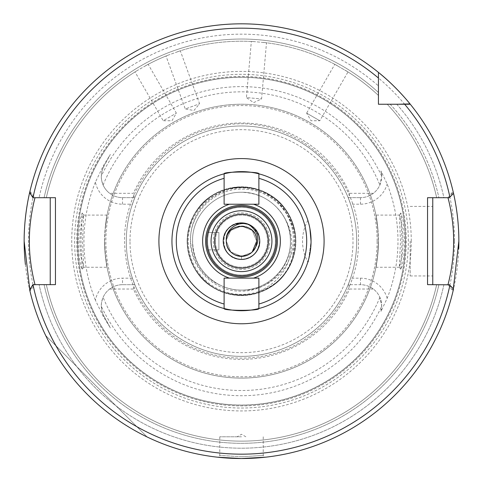<?xml version="1.0" encoding="UTF-8"?>
<svg xmlns="http://www.w3.org/2000/svg" width="483" height="483" viewBox="0 0 483 483"><rect width="100%" height="100%" fill="white"/><g stroke="black" fill="none" stroke-linecap="round" stroke-linejoin="round"><path stroke-width="0.36" stroke-dasharray="2.42 1.81" d="M402.273 255.761L399.338 267.208L400.467 241.174L399.411 215.092L401.645 222.729L403.275 241.174L402.273 255.761M402.019 241.174L400.866 269.369L402.061 266.471L403.812 256.968L404.82 241.174L403.082 220.64L400.866 212.979L402.019 241.174M80.727 255.755L79.725 241.174L81.355 222.735L83.589 215.092L82.533 241.174L83.662 267.208L80.727 255.755M78.18 241.174L79.182 256.962L80.939 266.471L82.134 269.369L80.981 241.174L82.134 212.979L79.918 220.646L78.18 241.174M241.5 456.755L219.765 455.451L241.5 456.755L263.235 455.451L241.5 456.755M241.162 458.524L240.733 458.524M224.112 304.018L224.112 278.123L258.888 278.123L258.888 308.516A69.552 69.552 0 0 0 311.052 241.174C307.436 268.844 307.436 268.844 311.052 241.174A69.552 69.552 0 0 0 258.888 173.832M218.896 249.868L207.829 249.868C207.455 249.355 207.086 246.457 206.724 241.174C207.086 246.457 207.455 249.355 207.829 249.868L218.896 249.868L218.896 232.48L207.829 232.48C207.455 232.999 207.086 235.897 206.724 241.174A34.776 34.776 0 0 0 241.5 275.95A34.776 34.776 0 0 0 276.276 241.174A34.776 34.776 0 0 0 241.5 206.398A34.776 34.776 0 0 0 206.724 241.174C207.086 235.891 207.455 232.993 207.829 232.48L218.896 232.48L218.896 249.868M306.639 113.137L319.812 120.744L306.639 113.137L311.028 120.744L319.812 120.744L347.995 71.931L334.822 64.324L306.639 113.137M334.822 64.324L347.995 71.931M251.335 41.453L254.233 41.616L251.335 41.453L246.427 97.608L261.581 98.93L246.427 97.608L253.617 102.644L261.581 98.93L266.495 42.782L254.233 41.616L266.495 42.782M166.007 56.01L168.706 54.935L166.007 56.01L185.291 108.977L199.588 103.773L185.291 108.977L193.937 110.504L199.588 103.773L180.31 50.806L168.706 54.935L180.31 50.806M135.005 71.931L137.474 70.403L135.005 71.931L163.188 120.744L176.361 113.137L163.188 120.744L171.972 120.744L176.361 113.137L148.178 64.324L137.474 70.403L148.178 64.324M223.243 241.174A18.257 18.257 0 0 1 241.5 222.917A18.257 18.257 0 0 1 259.757 241.174A18.257 18.257 0 0 1 241.5 259.431A18.257 18.257 0 0 1 223.243 241.174M256.69 241.174C257.632 221.576 225.368 221.576 226.31 241.174L226.364 239.87L230.759 230.433L241.5 225.984L252.241 230.433L256.69 241.174C257.632 221.576 225.368 221.576 226.31 241.174L226.364 239.87L230.759 230.433L241.5 225.984L252.241 230.433L256.69 241.174C257.632 221.576 225.368 221.576 226.31 241.174L226.316 240.631L226.31 241.174A15.19 15.19 0 0 1 241.5 225.984A15.19 15.19 0 0 1 256.69 241.174C257.632 221.576 225.368 221.576 226.31 241.174C225.368 260.778 257.632 260.778 256.69 241.174C257.632 221.576 225.368 221.576 226.31 241.174C225.368 260.778 257.632 260.778 256.69 241.174C257.632 221.576 225.368 221.576 226.31 241.174C225.368 260.778 257.632 260.778 256.69 241.174C257.632 221.576 225.368 221.576 226.31 241.174C225.368 260.778 257.632 260.778 256.69 241.174C257.632 221.576 225.368 221.576 226.31 241.174C225.368 260.778 257.632 260.778 256.69 241.174C257.632 221.576 225.368 221.576 226.31 241.174C225.368 260.778 257.632 260.778 256.69 241.174C257.632 221.576 225.368 221.576 226.31 241.174C225.368 260.778 257.632 260.778 256.69 241.174C257.632 221.576 225.368 221.576 226.31 241.174C225.368 260.778 257.632 260.778 256.69 241.174C257.632 221.576 225.368 221.576 226.31 241.174C225.368 260.778 257.632 260.778 256.69 241.174C257.632 260.778 225.368 260.778 226.31 241.174C225.368 260.778 257.632 260.778 256.69 241.174A15.19 15.19 0 0 1 241.5 256.37A15.19 15.19 0 0 1 226.31 241.174C225.368 260.778 257.632 260.778 256.69 241.174C255.791 250.405 250.725 255.465 241.5 256.37L241.5 259.323L241.5 256.37L251.625 252.506L241.5 256.37L230.759 251.921L226.31 241.174C225.658 253.768 242.617 261.418 251.625 252.506L241.5 256.37L230.759 251.921L226.31 241.174L230.759 251.921L241.5 256.37L251.625 252.506L241.5 256.37L230.759 251.921L226.31 241.174L230.759 251.921L241.5 256.37L251.625 252.506L241.5 256.37L230.759 251.921L226.31 241.174L230.759 251.921L241.5 256.37L251.625 252.506L241.5 256.37L230.759 251.921L226.31 241.174L230.759 251.921L241.5 256.37L251.625 252.506L241.5 256.37L230.759 251.921L226.31 241.174L230.759 251.921L241.5 256.37L251.625 252.506M215.418 241.174A26.082 26.082 0 0 1 241.5 215.092A26.082 26.082 0 0 1 267.582 241.174A26.082 26.082 0 0 1 241.5 267.256A26.082 26.082 0 0 1 215.418 241.174A26.082 26.082 0 0 1 241.5 215.092A26.082 26.082 0 0 1 267.582 241.174A26.082 26.082 0 0 1 241.5 267.256A26.082 26.082 0 0 1 215.418 241.174M380.96 311.42L381.691 305.902A21.216 21.216 0 0 1 380.96 311.42L387.161 298.343A156.48 156.48 0 0 0 387.161 184.005L380.96 170.934A21.216 21.216 0 0 1 360.475 197.662C365.239 197.619 369.531 196.17 373.341 193.315A21.216 21.216 0 0 0 379.88 185.025L381.691 176.446L380.96 170.934A21.216 21.216 0 0 1 381.691 176.446M387.161 298.343A27.736 27.736 0 0 0 360.475 278.166L350.592 278.166L348.158 284.686L360.475 284.686A21.216 21.216 0 0 1 381.691 305.902L379.88 297.329A21.216 21.216 0 0 0 373.341 289.033C369.531 286.184 365.239 284.735 360.475 284.686L348.702 284.686L349.583 289.033L373.341 289.033M241.5 436.789L219.765 436.789L241.5 436.789M447.97 284.644L453.048 291.062L453.193 290.446L449.299 284.644L432.768 284.644L432.768 197.704L449.299 197.704L453.193 191.908A217.35 217.35 0 0 0 410.29 104.243A217.35 217.35 0 0 1 453.537 193.411L449.244 197.704L443.901 197.704L449.299 197.704M410.164 241.174L410.164 275.95L410.164 241.174M83.589 215.092L107.075 215.092L105.149 228.574L104.672 241.174L105.149 253.774C108.91 277.212 105.68 267.159 104.569 241.174C105.68 215.195 108.91 205.124 105.149 228.574A136.93 136.93 0 0 1 377.851 228.574C374.09 205.136 377.32 215.195 378.43 241.174C377.32 267.159 374.09 277.23 377.851 253.774L378.328 241.174L377.851 228.574L375.925 215.092L399.411 215.092M269.755 241.174A28.255 28.255 0 0 0 241.5 212.918A28.255 28.255 0 0 0 213.244 241.174A28.255 28.255 0 0 0 241.5 269.429A28.255 28.255 0 0 0 269.755 241.174M290.361 239.091L290.434 241.174C291.454 267.999 267.322 291.986 240.631 291.146C213.951 291.696 190.145 267.793 190.501 241.174C189.427 213.299 214.543 188.304 242.309 189.137C270.142 188.563 294.914 213.365 294.57 241.174L292.819 255.386A53.251 53.251 0 0 0 241.5 187.923A53.251 53.251 0 0 0 188.249 241.174A53.251 53.251 0 0 0 258.846 291.521C280.551 281.637 291.497 264.859 291.69 241.174C291.207 232.377 288.599 224.227 283.853 216.722A48.904 48.904 0 0 1 290.361 239.091C290.132 213.667 266.688 191.787 241.5 192.27C215.545 191.781 191.739 214.869 192.596 241.174C191.739 267.485 215.545 290.567 241.5 290.078C267.455 290.567 291.261 267.485 290.404 241.174C291.261 214.869 267.455 191.781 241.5 192.27C215.545 191.781 191.739 214.869 192.596 241.174C191.739 267.485 215.545 290.567 241.5 290.078C267.455 290.567 291.261 267.485 290.404 241.174C291.261 214.869 267.455 191.781 241.5 192.27C215.545 191.781 191.739 214.869 192.596 241.174C191.739 267.485 215.545 290.567 241.5 290.078C267.455 290.567 291.261 267.485 290.404 241.174C291.261 214.869 267.455 191.781 241.5 192.27C215.545 191.781 191.739 214.869 192.596 241.174C191.739 267.485 215.545 290.567 241.5 290.078C267.455 290.567 291.261 267.485 290.404 241.174C291.261 214.869 267.455 191.781 241.5 192.27C215.545 191.781 191.739 214.869 192.596 241.174C191.739 267.485 215.545 290.567 241.5 290.078C267.455 290.567 291.261 267.485 290.404 241.174C291.261 214.869 267.455 191.781 241.5 192.27C215.545 191.781 191.739 214.869 192.596 241.174C191.739 267.485 215.545 290.567 241.5 290.078C267.455 290.567 291.261 267.485 290.404 241.174C291.261 214.869 267.455 191.781 241.5 192.27C215.545 191.781 191.739 214.869 192.596 241.174C191.739 267.485 215.545 290.567 241.5 290.078C267.455 290.567 291.261 267.485 290.404 241.174C291.261 214.869 267.455 191.781 241.5 192.27C215.545 191.781 191.739 214.869 192.596 241.174C191.739 267.485 215.545 290.567 241.5 290.078C267.455 290.567 291.261 267.485 290.404 241.174C291.261 214.869 267.455 191.781 241.5 192.27C215.545 191.781 191.739 214.869 192.596 241.174C191.739 267.485 215.545 290.567 241.5 290.078C267.455 290.567 291.261 267.485 290.404 241.174C291.261 214.869 267.455 191.781 241.5 192.27C215.545 191.781 191.739 214.869 192.596 241.174C191.739 267.485 215.545 290.567 241.5 290.078C267.455 290.567 291.261 267.485 290.404 241.174C291.261 214.869 267.455 191.781 241.5 192.27C215.545 191.781 191.739 214.869 192.596 241.174C191.739 267.485 215.545 290.567 241.5 290.078C267.455 290.567 291.261 267.485 290.404 241.174C291.261 214.869 267.455 191.781 241.5 192.27C215.545 191.781 191.739 214.869 192.596 241.174C191.739 267.485 215.545 290.567 241.5 290.078C267.455 290.567 291.261 267.485 290.404 241.174C291.261 214.869 267.455 191.781 241.5 192.27C215.545 191.781 191.739 214.869 192.596 241.174C191.739 267.485 215.545 290.567 241.5 290.078C266.888 291.503 290.374 270.758 292.867 245.69C296.447 220.683 279.108 195.289 254.831 188.72C230.113 182.719 202.745 197.185 194.003 221.009C184.403 244.404 195.549 274.048 218.871 284.529A48.904 48.904 0 0 0 241.5 290.078M104.569 241.174A136.93 136.93 0 0 1 241.5 104.243A136.93 136.93 0 0 1 378.43 241.174A136.93 136.93 0 0 1 241.5 378.104A136.93 136.93 0 0 1 104.569 241.174A136.93 136.93 0 0 0 241.5 378.104A136.93 136.93 0 0 0 378.43 241.174M110.353 154.421L103.887 166.309L110.353 154.421L103.241 165.959L95.386 182.188A27.736 27.736 0 0 0 122.525 204.182L132.408 204.182A115.196 115.196 0 0 0 126.304 241.174A115.196 115.196 0 0 1 241.5 125.978A115.196 115.196 0 0 1 356.695 241.174A115.196 115.196 0 0 0 350.592 204.182L360.475 204.182A27.736 27.736 0 0 0 387.161 184.005M132.408 204.182L134.842 197.662A115.196 115.196 0 0 1 348.158 197.662L350.592 204.182M350.592 278.166A115.196 115.196 0 0 0 356.695 241.174A115.196 115.196 0 0 1 241.5 356.369A115.196 115.196 0 0 1 126.304 241.174A115.196 115.196 0 0 1 241.5 125.978A115.196 115.196 0 0 1 356.695 241.174A115.196 115.196 0 0 1 241.5 356.369A115.196 115.196 0 0 1 126.304 241.174A115.196 115.196 0 0 1 241.5 125.978A115.196 115.196 0 0 1 356.695 241.174A115.196 115.196 0 0 1 241.5 356.369A115.196 115.196 0 0 1 126.304 241.174A115.196 115.196 0 0 0 132.408 278.166L122.525 278.166A27.736 27.736 0 0 0 95.386 300.16L103.241 316.389L110.353 327.927L103.887 316.039L110.353 327.927M283.853 216.722C274.06 201.085 259.939 192.934 241.5 192.27C215.545 191.781 191.739 214.869 192.596 241.174C193.23 260.488 201.991 274.942 218.871 284.529M187.162 241.174A54.337 54.337 0 0 1 241.5 186.836A54.337 54.337 0 0 1 295.837 241.174A54.337 54.337 0 0 1 241.5 295.511A54.337 54.337 0 0 1 187.162 241.174A54.337 54.337 0 0 1 241.5 186.836A54.337 54.337 0 0 1 295.837 241.174A54.337 54.337 0 0 1 241.5 295.511A54.337 54.337 0 0 1 187.162 241.174M258.888 178.33L258.888 204.224L224.112 204.224L224.112 173.832A69.552 69.552 0 0 0 224.112 308.516A69.552 69.552 0 0 1 171.948 241.174M25.406 264.503A217.35 217.35 0 0 0 249.451 458.379A217.35 217.35 0 0 0 458.723 248.642M411.268 241.174A169.768 169.768 0 0 0 241.5 71.406A169.768 169.768 0 0 0 71.732 241.174A169.768 169.768 0 0 0 241.5 410.942A169.768 169.768 0 0 0 411.268 241.174M405.388 241.174A163.888 163.888 0 0 0 241.5 77.292A163.888 163.888 0 0 0 77.612 241.174A163.888 163.888 0 0 0 241.5 405.062A163.888 163.888 0 0 0 405.388 241.174A163.888 163.888 0 0 0 241.5 77.292A163.888 163.888 0 0 0 77.612 241.174A163.888 163.888 0 0 0 241.5 405.062A163.888 163.888 0 0 0 405.388 241.174A163.888 163.888 0 0 1 241.5 405.062A163.888 163.888 0 0 1 77.612 241.174A163.888 163.888 0 0 0 241.5 405.062A163.888 163.888 0 0 0 405.388 241.174M76.743 241.174A164.757 164.757 0 0 0 241.5 405.931A164.757 164.757 0 0 0 406.257 241.174A164.757 164.757 0 0 0 241.5 76.423A164.757 164.757 0 0 0 76.743 241.174M95.386 182.188A157.567 157.567 0 0 0 95.386 300.16M101.309 306.234C101.877 308.927 100.386 308.214 103.887 316.039A21.216 21.216 0 0 1 122.525 284.686C117.761 284.735 113.469 286.184 109.659 289.033A21.216 21.216 0 0 0 103.121 297.329C101.702 301.211 101.098 304.181 101.309 306.234A154.548 154.548 0 0 0 381.691 306.234M275.407 241.174A33.907 33.907 0 0 0 241.5 207.267A33.907 33.907 0 0 0 207.593 241.174A33.907 33.907 0 0 0 241.5 275.081A33.907 33.907 0 0 0 275.407 241.174A33.907 33.907 0 0 0 241.5 207.267A33.907 33.907 0 0 0 207.593 241.174A33.907 33.907 0 0 0 241.5 275.081A33.907 33.907 0 0 0 275.407 241.174A33.907 33.907 0 0 1 241.5 275.081A33.907 33.907 0 0 1 207.593 241.174A33.907 33.907 0 0 0 241.5 275.081A33.907 33.907 0 0 0 275.407 241.174M147.128 436.97A217.35 217.35 0 0 1 45.71 335.546A217.35 217.35 0 0 0 147.128 436.97L45.71 335.546L147.128 436.97M250.623 458.331L241.5 458.524M453.193 290.446A217.35 217.35 0 0 1 29.807 290.446L29.952 291.062L35.03 284.644L50.232 284.644L50.232 197.704L55.448 197.704M307.955 220.659L308.172 221.365M309.289 225.621L309.917 228.67M378.43 95.453A199.962 199.962 0 0 0 345.526 70.403A199.962 199.962 0 0 1 378.43 95.453A199.962 199.962 0 0 0 345.526 70.403A199.962 199.962 0 0 1 378.43 95.453L378.43 92.482A202.136 202.136 0 0 0 44.092 197.704L50.232 197.704M46.32 197.704A199.962 199.962 0 0 1 137.474 70.403A199.962 199.962 0 0 0 46.32 197.704M145.624 65.7A199.962 199.962 0 0 1 168.706 54.935A199.962 199.962 0 0 0 145.624 65.7M177.551 51.717A199.962 199.962 0 0 1 254.233 41.616A199.962 199.962 0 0 0 177.551 51.717M263.609 42.438A199.962 199.962 0 0 1 337.375 65.7A199.962 199.962 0 0 0 263.609 42.438A199.962 199.962 0 0 1 337.375 65.7A199.962 199.962 0 0 0 263.609 42.438M373.341 193.315L349.583 193.315A118.208 118.208 0 0 0 133.417 193.315L109.659 193.315C113.469 196.17 117.761 197.619 122.525 197.662L134.298 197.662L133.417 193.315M134.298 197.662L122.525 197.662A21.216 21.216 0 0 1 103.887 166.309C100.373 174.164 101.877 173.409 101.309 176.114C101.098 178.173 101.702 181.143 103.121 185.025A21.216 21.216 0 0 0 109.659 193.315M348.158 197.662L360.475 197.662L348.158 197.662M349.583 193.315L348.702 197.662M33.701 197.704L29.807 191.908A217.35 217.35 0 0 1 378.43 72.384L378.43 85.914L378.43 72.384A217.35 217.35 0 0 0 29.632 192.669A217.35 217.35 0 0 1 378.43 72.384A217.35 217.35 0 0 0 29.632 192.669L32.965 197.704L39.099 197.704A207.014 207.014 0 0 1 378.43 85.914A207.014 207.014 0 0 0 39.099 197.704L44.092 197.704A202.136 202.136 0 0 1 378.43 92.482M410.29 104.243L378.43 104.243L378.43 72.384M396.76 104.243A207.014 207.014 0 0 1 443.901 197.704L438.908 197.704L443.901 197.704A207.014 207.014 0 0 0 396.76 104.243M436.68 197.704L438.908 197.704L436.68 197.704A199.962 199.962 0 0 0 387.221 104.243L390.192 104.243L387.221 104.243A199.962 199.962 0 0 1 436.68 197.704A199.962 199.962 0 0 0 387.221 104.243A199.962 199.962 0 0 1 436.68 197.704M449.299 284.644L443.901 284.644L449.244 284.644L453.537 288.943A217.35 217.35 0 0 1 29.632 289.685L32.965 284.644L44.092 284.644L33.701 284.644L29.807 290.446M443.901 284.644A207.014 207.014 0 0 1 39.099 284.644A207.014 207.014 0 0 0 443.901 284.644L438.908 284.644L443.901 284.644M438.908 284.644L436.68 284.644A199.962 199.962 0 0 1 46.32 284.644L44.092 284.644L46.32 284.644A199.962 199.962 0 0 0 436.68 284.644L438.908 284.644A202.136 202.136 0 0 1 44.092 284.644A202.136 202.136 0 0 0 438.908 284.644M109.659 289.033L133.417 289.033A118.208 118.208 0 0 0 349.583 289.033M453.537 193.411A217.35 217.35 0 0 0 410.019 103.905A217.35 217.35 0 0 1 453.537 193.411M292.819 255.386C290.615 264.31 286.425 272.158 280.261 278.945C274.072 284.831 266.936 289.027 258.846 291.521M399.411 267.256L375.925 267.256L377.851 253.774A136.93 136.93 0 0 1 105.149 253.774L107.075 267.256L83.589 267.256M348.702 284.686L348.158 284.686A115.196 115.196 0 0 1 134.842 284.686L132.408 278.166M134.842 284.686L122.525 284.686L134.842 284.686M133.417 289.033L134.298 284.686M432.768 284.644L427.552 284.644M427.552 197.704L432.768 197.704M432.768 241.174L432.768 275.95L432.768 241.174M35.03 284.644L33.701 284.644M55.448 284.644L50.232 284.644M280.261 278.945C296.791 263.235 300.523 233.893 288.369 214.114C277.532 196.804 261.907 187.784 241.5 187.054C221.093 187.784 205.468 196.804 194.631 214.114C185.061 232.154 185.061 250.194 194.631 268.234C205.468 285.544 221.093 294.564 241.5 295.294C261.907 294.564 277.532 285.544 288.369 268.234C297.939 250.194 297.939 232.154 288.369 214.114C277.532 196.804 261.907 187.784 241.5 187.054C221.093 187.784 205.468 196.804 194.631 214.114C185.061 232.154 185.061 250.194 194.631 268.234C205.468 285.544 221.093 294.564 241.5 295.294C261.907 294.564 277.532 285.544 288.369 268.234C297.939 250.194 297.939 232.154 288.369 214.114C277.532 196.804 261.907 187.784 241.5 187.054C221.093 187.784 205.468 196.804 194.631 214.114C185.061 232.154 185.061 250.194 194.631 268.234C205.468 285.544 221.093 294.564 241.5 295.294C261.907 294.564 277.532 285.544 288.369 268.234C297.939 250.194 297.939 232.154 288.369 214.114C277.532 196.804 261.907 187.784 241.5 187.054C221.093 187.784 205.468 196.804 194.631 214.114C185.061 232.154 185.061 250.194 194.631 268.234C213.039 303.813 269.961 303.813 288.369 268.234C297.939 250.194 297.939 232.154 288.369 214.114C269.961 178.541 213.039 178.541 194.631 214.114C185.061 232.154 185.061 250.194 194.631 268.234C213.039 303.813 269.961 303.813 288.369 268.234C297.939 250.194 297.939 232.154 288.369 214.114C269.961 178.541 213.039 178.541 194.631 214.114C185.061 232.154 185.061 250.194 194.631 268.234C205.468 285.544 221.093 294.564 241.5 295.294C261.907 294.564 277.532 285.544 288.369 268.234C297.939 250.194 297.939 232.154 288.369 214.114C277.532 196.804 261.907 187.784 241.5 187.054C221.093 187.784 205.468 196.804 194.631 214.114C185.061 232.154 185.061 250.194 194.631 268.234C205.468 285.544 221.093 294.564 241.5 295.294C261.907 294.564 277.532 285.544 288.369 268.234C306.325 238.982 289.269 196.315 254.831 188.72M249.156 224.722C266.592 231.623 260.24 260.415 241.5 259.323C225.959 260.162 217.084 238.741 228.664 228.344C239.061 216.764 260.488 225.633 259.649 241.174C260.488 256.714 239.061 265.59 228.664 254.01C217.084 243.613 225.959 222.192 241.5 223.025C257.041 222.192 265.916 243.613 254.336 254.01C243.939 265.59 222.512 256.714 223.351 241.174C222.512 225.633 243.939 216.764 254.336 228.344C265.916 238.741 257.041 260.162 241.5 259.323C225.959 260.162 217.084 238.741 228.664 228.344C239.061 216.764 260.488 225.633 259.649 241.174C260.488 256.714 239.061 265.59 228.664 254.01C217.084 243.613 225.959 222.192 241.5 223.025C257.041 222.192 265.916 243.613 254.336 254.01C243.939 265.59 222.512 256.714 223.351 241.174C222.228 217.761 260.772 217.761 259.649 241.174C260.488 256.714 239.061 265.59 228.664 254.01C217.084 243.613 225.959 222.192 241.5 223.025C257.041 222.192 265.916 243.613 254.336 254.01C243.939 265.59 222.512 256.714 223.351 241.174C222.512 225.633 243.939 216.764 254.336 228.344C265.916 238.741 257.041 260.162 241.5 259.323C225.959 260.162 217.084 238.741 228.664 228.344C244.428 210.993 271.681 238.246 254.336 254.01C243.939 265.59 222.512 256.714 223.351 241.174C222.512 225.633 243.939 216.764 254.336 228.344C265.916 238.741 257.041 260.162 241.5 259.323C218.087 260.446 218.087 221.908 241.5 223.025C257.041 222.192 265.916 243.613 254.336 254.01C243.939 265.59 222.512 256.714 223.351 241.174C222.512 225.633 243.939 216.764 254.336 228.344C265.916 238.741 257.041 260.162 241.5 259.323M360.475 197.662L360.475 204.182M360.475 278.166L360.475 284.686A21.216 21.216 0 0 1 381.691 305.902M377.126 241.174A135.626 135.626 0 0 0 241.5 105.548A135.626 135.626 0 0 0 105.874 241.174A135.626 135.626 0 0 0 241.5 376.8A135.626 135.626 0 0 0 377.126 241.174M105.149 228.574A136.93 136.93 0 0 1 377.851 228.574M129.999 241.174A111.501 111.501 0 0 1 241.5 129.673A111.501 111.501 0 0 1 353.001 241.174A111.501 111.501 0 0 1 241.5 352.675A111.501 111.501 0 0 1 129.999 241.174M454.503 241.174A213.003 213.003 0 0 1 241.5 454.177A213.003 213.003 0 0 1 28.497 241.174A213.003 213.003 0 0 1 241.5 28.171A213.003 213.003 0 0 1 454.503 241.174M408.358 241.174A166.858 166.858 0 0 0 241.5 74.322A166.858 166.858 0 0 0 74.642 241.174A166.858 166.858 0 0 0 241.5 408.032A166.858 166.858 0 0 0 408.358 241.174M405.472 241.174A163.972 163.972 0 0 0 241.5 77.202A163.972 163.972 0 0 0 77.528 241.174A163.972 163.972 0 0 0 241.5 405.152A163.972 163.972 0 0 0 405.472 241.174M207.533 241.174A33.967 33.967 0 0 0 241.5 275.141A33.967 33.967 0 0 0 275.467 241.174A33.967 33.967 0 0 0 241.5 207.207A33.967 33.967 0 0 0 207.533 241.174M258.888 308.516A69.552 69.552 0 0 0 311.052 241.174M103.121 185.025A149.338 149.338 0 0 1 379.88 185.025M381.691 176.114A154.548 154.548 0 0 0 101.309 176.114M390.192 104.243A202.136 202.136 0 0 1 438.908 197.704A202.136 202.136 0 0 0 390.192 104.243M46.32 284.644A199.962 199.962 0 0 0 436.68 284.644A199.962 199.962 0 0 1 46.32 284.644M379.88 297.329A149.338 149.338 0 0 1 103.121 297.329M122.525 204.182L122.525 197.662A21.216 21.216 0 0 1 103.887 166.309L103.241 165.959M103.241 316.389L103.887 316.039A21.216 21.216 0 0 1 122.525 284.686L122.525 278.166M399.338 267.208L400.866 269.369M82.134 212.979L83.662 215.14M219.765 436.789L219.765 455.451L217.616 457.208M307.858 220.333A43.47 43.47 0 0 0 307.858 262.021M245.847 436.789L241.5 434.283L237.153 436.789M410.164 206.398L432.768 206.398M358.434 241.174C360.988 168.326 284.445 107.981 214.204 127.47C162.825 138.869 123.654 188.551 124.566 241.174C125.254 276.795 138.917 306.433 165.554 330.094C179.326 341.777 194.945 349.891 212.417 354.437C229.92 358.875 247.519 359.286 265.215 355.681C318.206 345.719 359.424 295.089 358.434 241.174M410.164 275.95L432.768 275.95M29.952 191.292L35.03 197.704M447.97 197.704L453.048 191.292M263.235 436.789L263.235 455.451L265.384 457.208M83.662 267.208L82.134 269.369M399.338 215.14L400.866 212.979"/><path stroke-width="0.72" d="M234.563 458.415L217.616 457.208L241.162 458.524M240.733 458.524L234.678 458.415M309.917 228.67L311.052 241.174C307.436 268.844 307.436 268.844 311.052 241.174C307.436 213.51 307.436 213.51 311.052 241.174A69.552 69.552 0 0 1 258.888 308.516C259.975 310.925 223.049 310.931 224.112 308.516A69.552 69.552 0 0 1 224.112 173.832C223.025 171.429 259.951 171.423 258.888 173.832A69.552 69.552 0 0 0 224.112 173.832L224.112 204.224L229.467 204.224A38.857 38.857 0 0 0 229.467 278.123L224.112 278.123L224.112 308.516A69.552 69.552 0 0 0 258.888 308.516L258.888 278.123L253.533 278.123A38.857 38.857 0 0 0 253.533 204.224L229.467 204.224M223.243 241.174A18.257 18.257 0 0 0 241.5 259.431A18.257 18.257 0 0 0 259.757 241.174A18.257 18.257 0 0 0 241.5 222.917A18.257 18.257 0 0 0 223.243 241.174A18.257 18.257 0 0 1 241.5 222.917A18.257 18.257 0 0 1 259.757 241.174M226.316 240.631C226.068 221.335 257.644 221.939 256.69 241.174L252.241 251.921L251.625 252.506A15.19 15.19 0 0 1 226.316 240.631C225.259 228.99 238.668 220.236 249.156 224.722C259.92 233.217 260.742 242.478 251.625 252.506L252.241 251.921L256.69 241.174L252.241 251.921L251.625 252.506L252.241 251.921L256.69 241.174L252.241 251.921L251.625 252.506L252.241 251.921L256.69 241.174L252.241 251.921L251.625 252.506L252.241 251.921L256.69 241.174L252.241 251.921L251.625 252.506L252.241 251.921L256.69 241.174L252.241 251.921L251.625 252.506L252.241 251.921L256.69 241.174C257.632 221.576 225.368 221.576 226.31 241.174C225.368 221.576 257.632 221.576 256.69 241.174C257.632 221.576 225.368 221.576 226.31 241.174C225.368 221.576 257.632 221.576 256.69 241.174C257.632 221.576 225.368 221.576 226.31 241.174C225.368 221.576 257.632 221.576 256.69 241.174C257.632 221.576 225.368 221.576 226.31 241.174C225.368 221.576 257.632 221.576 256.69 241.174C257.632 221.576 225.368 221.576 226.31 241.174C225.368 221.576 257.632 221.576 256.69 241.174M447.97 284.644C447.813 285.242 453.833 264.4 453.634 241.174C453.833 217.972 447.813 197.088 447.97 197.704M276.276 241.174A34.776 34.776 0 0 1 241.5 275.95A34.776 34.776 0 0 1 206.724 241.174A34.776 34.776 0 0 1 241.5 206.398A34.776 34.776 0 0 1 276.276 241.174A34.776 34.776 0 0 0 241.5 206.398A34.776 34.776 0 0 0 206.724 241.174M29.952 291.062L24.15 241.174A217.35 217.35 0 0 0 25.406 264.503M458.723 248.642A217.35 217.35 0 0 0 458.85 241.174L453.048 291.062M241.5 458.524L265.384 457.208L250.623 458.331M307.858 220.333L307.955 220.659M308.172 221.365L309.289 225.621M258.888 304.018A65.205 65.205 0 0 0 258.888 178.33L258.888 173.832A69.552 69.552 0 0 1 311.052 241.174A69.552 69.552 0 0 0 258.888 173.832L258.888 204.224L253.533 204.224M229.467 278.123L253.533 278.123M378.43 92.482L378.43 95.453M378.43 78.017A213.003 213.003 0 0 0 32.983 197.704L29.632 192.669A217.35 217.35 0 0 1 378.43 72.384L378.43 104.243L410.29 104.243A217.35 217.35 0 0 0 410.019 103.905A217.35 217.35 0 0 0 378.43 72.384C393.887 84.579 407.906 101.11 410.019 103.905A217.35 217.35 0 0 0 24.15 241.174C24.005 211.542 31.256 186.414 29.807 191.908L29.88 191.594M449.407 284.813L427.552 284.644L427.552 197.704L449.244 197.704L453.537 193.411A217.35 217.35 0 0 1 458.85 241.174C458.995 211.542 451.744 186.414 453.193 191.908L453.12 191.594M410.019 103.905L398.01 104.243M453.537 193.411A217.35 217.35 0 0 0 410.29 104.243A217.35 217.35 0 0 1 458.85 241.174M32.983 284.644A213.003 213.003 0 0 0 449.884 285.29L453.537 288.943A217.35 217.35 0 0 1 29.632 289.685L32.965 284.644L55.448 284.644L55.448 197.704L32.983 197.704M449.884 285.29L449.244 284.644M432.768 197.704L432.768 284.644M35.03 197.704C35.187 197.088 29.167 217.966 29.366 241.162C29.167 264.388 35.187 285.242 35.03 284.644M50.232 284.644L50.232 197.704M311.052 241.174A69.552 69.552 0 0 1 224.112 308.516L224.112 304.018A65.205 65.205 0 0 1 224.112 178.33M268.451 241.174A26.951 26.951 0 0 1 241.5 268.125A26.951 26.951 0 0 1 214.549 241.174A26.951 26.951 0 0 1 241.5 214.223A26.951 26.951 0 0 1 268.451 241.174M158.907 241.174A82.593 82.593 0 0 1 241.5 158.581A82.593 82.593 0 0 1 324.093 241.174A82.593 82.593 0 0 1 241.5 323.767A82.593 82.593 0 0 1 158.907 241.174M211.071 241.174A30.429 30.429 0 0 0 241.5 271.603A30.429 30.429 0 0 0 271.929 241.174A30.429 30.429 0 0 0 241.5 210.745A30.429 30.429 0 0 0 211.071 241.174M277.387 241.174A35.887 35.887 0 0 0 241.5 205.287A35.887 35.887 0 0 0 205.613 241.174A35.887 35.887 0 0 0 241.5 277.061A35.887 35.887 0 0 0 277.387 241.174M224.112 308.516A69.552 69.552 0 0 1 171.948 241.174M29.632 192.669A217.35 217.35 0 0 0 24.15 241.174M449.884 197.064A213.003 213.003 0 0 0 404.657 104.243M453.537 288.943A217.35 217.35 0 0 1 29.632 289.685"/></g></svg>
